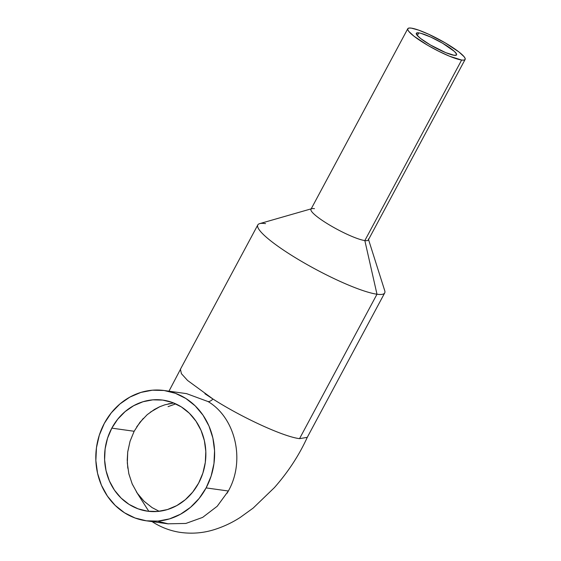 <?xml version="1.0" encoding="UTF-8"?>
<svg xmlns="http://www.w3.org/2000/svg" width="561" height="561" viewBox="0 0 561 561"><rect width="100%" height="100%" fill="white"/><g stroke="black" fill="none" stroke-linecap="round" stroke-linejoin="round"><path stroke-width="0.84" d="M454.137 55.287A22.84 3.745 -151.8 0 1 430.553 45.069A22.84 3.745 -151.8 0 1 416.325 33.288A22.84 3.745 -151.8 0 1 418.779 32.875L417.342 35.553L418.779 32.875L421.023 33.358L430.876 37.124L442.608 43.232L454.417 51.437L456.598 54.158L456.535 54.95L454.137 55.287L445.722 52.636L430.308 44.929L420.652 38.534L417.033 35.189L416.374 33.204L418.779 32.875A22.84 3.745 -151.8 0 1 442.363 43.092A22.84 3.745 -151.8 0 1 456.591 54.873A22.84 3.745 -151.8 0 1 454.137 55.287M159.17 511.302L152.087 507.607L159.17 511.302M168.244 403.899L173.707 402.987L164.899 404.797L159.513 406.823L154.366 409.502L147.206 414.677L139.962 422.272L134.163 431.269L111.814 428.148A56.065 50.546 97.9 0 1 162.963 400.126A56.065 50.546 97.9 0 1 198.608 483.154L202.879 473.112L205.312 462.404L205.817 451.437L204.379 440.63L201.055 430.399L195.964 421.143L189.316 413.212L181.35 406.907L172.381 402.482L162.753 400.091L152.83 399.846L143.006 401.739L133.651 405.708L125.124 411.592L117.747 419.172L111.814 428.148L107.551 438.19L105.117 448.898L104.605 459.866L106.043 470.672L109.374 480.903L114.458 490.16L121.113 498.091L129.079 504.395L138.048 508.82L147.676 511.211L157.592 511.457L167.416 509.563L176.778 505.594L185.305 499.711L192.675 492.13L198.608 483.154A56.065 50.546 97.9 0 1 147.459 511.176A56.065 50.546 97.9 0 1 111.814 428.148L134.163 431.269L130.033 441.325L127.712 452.054L127.319 463.035L128.848 473.856L132.263 484.101L137.41 493.364L144.107 501.303L152.087 507.607L144.037 501.232L137.298 493.21L132.165 483.87L128.785 473.582M311.804 208.671L259.631 223.643A71.983 11.795 28.2 0 0 297.639 259.063A71.983 11.795 28.2 0 0 376.985 294.223L364.839 240.571A32.531 5.33 28.2 0 0 368.325 239.982L465.125 59.452A32.531 5.33 -151.8 0 1 461.64 60.034L364.839 240.571A32.531 5.33 -151.8 0 1 328.977 224.68A32.531 5.33 -151.8 0 1 311.804 208.671A32.531 5.33 -151.8 0 1 314.476 208.657M167.851 523.813L185.859 523.441L202.633 517.396L217.212 506.26L228.355 491.008L206.111 487.902A65.756 59.284 97.9 0 1 146.119 520.776A65.756 59.284 97.9 0 1 104.311 423.401A65.756 59.284 97.9 0 1 164.303 390.526A65.756 59.284 97.9 0 1 206.111 487.902L228.355 491.008C245.43 460.904 235.732 418.036 208.11 401.585C209.435 401.725 211.062 400.87 212.984 399.032C242.338 417.84 283.831 436.83 299.546 438.646L376.985 294.223L299.546 438.646L307.267 437.356L384.706 292.933A71.983 11.795 -151.8 0 1 376.985 294.223A71.983 11.795 28.2 0 0 384.748 290.731L368.346 238.993A32.531 5.33 -151.8 0 1 364.839 240.571L461.64 60.034A32.531 5.33 -151.8 0 1 428.043 45.483A32.531 5.33 -151.8 0 1 407.784 28.709A32.531 5.33 -151.8 0 1 411.276 28.12A32.531 5.33 -151.8 0 1 444.866 42.671A32.531 5.33 -151.8 0 1 465.125 59.452M180.425 369.236L181.413 373.682L187.598 380.484L212.984 399.032L204.926 393.752M180.193 369.818L168.966 391.178M307.323 437.243C299.174 455.146 288.207 471.934 274.427 487.586L253.158 508.091L240.346 517.347C232.254 522.607 223.594 526.688 214.358 529.598C202.949 533.195 191.196 534.065 179.099 532.207C169.695 530.594 160.972 527.242 152.922 522.151L152.08 521.611M186.021 393.556L186.547 393.626L186.021 393.556M212.984 399.032C211.062 400.87 209.435 401.725 208.11 401.585L186.547 393.626M104.311 423.401L111.274 412.868L119.921 403.976L129.921 397.076L140.895 392.42L152.424 390.197L164.057 390.491L175.348 393.289L185.866 398.485L195.207 405.876L203.012 415.175L208.98 426.037L212.878 438.036L214.561 450.707L213.965 463.568L211.111 476.135L206.111 487.902L199.155 498.434L190.509 507.326L180.502 514.227L169.527 518.883L158.006 521.106L146.372 520.811L135.082 518.013L124.556 512.817L115.215 505.426L107.417 496.127L101.45 485.265L97.544 473.267L95.861 460.595L96.457 447.734L99.311 435.168L104.311 423.401M228.355 491.008L227.1 493.245M146.119 520.776L168.363 523.883L157.417 521.148M407.784 28.709L310.983 209.239A32.531 5.33 28.2 0 0 331.242 226.02A32.531 5.33 28.2 0 0 364.839 240.571L376.985 294.223A71.983 11.795 -151.8 0 1 302.652 262.029A71.983 11.795 -151.8 0 1 257.822 224.898A71.983 11.795 -151.8 0 1 265.542 223.608M411.276 28.12L409.039 28.05L407.861 28.59L407.777 29.733L408.794 31.423L413.941 36.177L427.699 45.287L438.856 51.324L449.649 56.268L461.64 60.034L463.877 60.111L465.055 59.564L465.139 58.428L464.115 56.738L458.968 51.984L445.217 42.874L428.506 34.172L418.527 30.084L411.276 28.12M127.81 468.225L127.235 460.027L127.733 451.836L130.068 441.219L134.156 431.269M136.681 426.9L143.272 418.429M150.376 412.146L159.857 406.669M164.303 390.526L186.547 393.633M180.383 369.32L257.822 224.898M136.365 491.794L148.84 511.352M175.754 403.864L168.055 406.648"/></g></svg>
